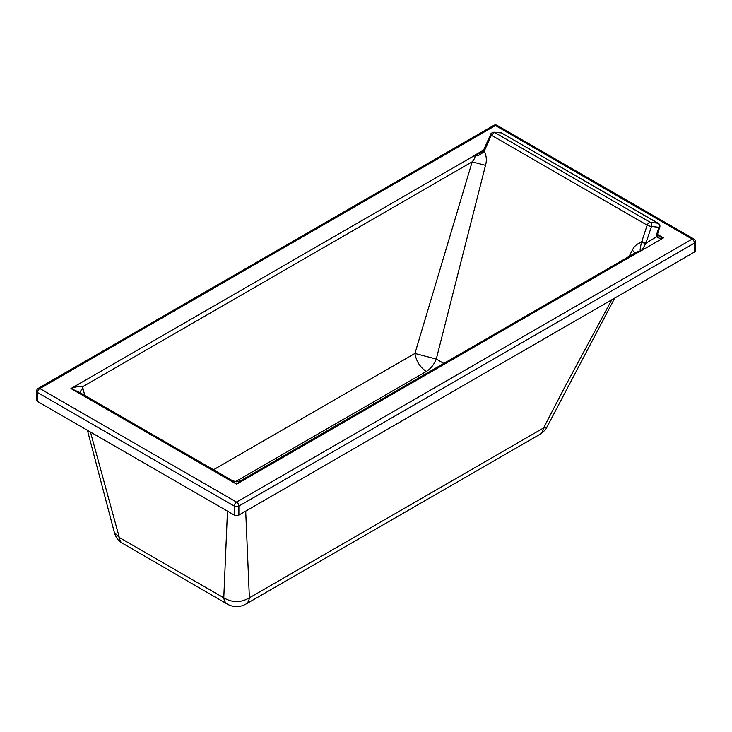 <?xml version="1.0" encoding="UTF-8"?>
<svg xmlns="http://www.w3.org/2000/svg" width="732" height="732" viewBox="0 0 732 732"><rect width="100%" height="100%" fill="white"/><g stroke="black" fill="none" stroke-linecap="round" stroke-linejoin="round"><path stroke-width="1.1" d="M483.541 150.243A2.443 0.631 25.2 0 0 483.504 150.289A2.443 0.631 25.2 0 0 484.218 151.204C486.506 155.724 486.936 160.436 485.517 165.34L436.281 359.064C433.985 364.655 430.663 368.782 426.326 371.463L428.11 372.497M443.83 363.42L436.281 359.064L414.934 353.446C416.279 361.297 420.077 367.299 426.326 371.463L235.567 481.592M629.081 256.465L632.347 250.106L635.065 253.007M485.517 165.34L472.158 161.827L414.934 353.446L213.497 469.752M84.784 395.436L82.469 386.578C78.672 386.24 74.838 386.889 70.94 388.546L236.573 484.172L231.44 480.11M79.321 392.279L70.94 388.546L474.601 155.495C475.516 156.73 474.702 158.835 472.158 161.827L82.624 386.725M80.154 392.764L80.968 390.403L83.009 388.289M241.661 480.137L637.005 251.89L640.235 251.122L236.573 484.172L241.679 480.128C235.841 482.049 238.184 482.653 231.477 480.128L79.285 392.26M657.51 234.441L663.466 237.882L640.381 251.204A30.076 10.587 105.9 0 0 640.518 251.039A3.257 2.58 16.8 0 0 640.399 251.03A10.166 5.874 -60 0 1 640.235 251.122L640.381 251.204A18.739 0.586 91.6 0 0 640.399 251.03C639.823 250.902 640.189 248.038 641.488 242.438L645.734 243.39L656.577 236.738C658.205 238.293 660.502 238.678 663.466 237.882L659.843 236.784L657.51 235.192A3.257 1.867 173.1 0 1 656.577 236.738L656.997 233.252A3.257 0.576 -161.6 0 0 657.793 233.133L657.519 235.201M474.757 155.33L481.144 152.649L483.559 150.179A2.443 0.604 24.1 0 0 484.291 151.039A7.576 5.975 -84.9 0 1 484.218 151.204C480.448 155.019 477.31 156.41 474.775 155.394A10.166 5.874 -60 0 1 474.601 155.495L474.455 155.413A25.291 18.968 142.1 0 0 474.757 155.33L474.775 155.394A17.193 14.036 171 0 1 474.455 155.413L483.568 150.151M632.347 250.106C634.406 245.943 637.453 243.381 641.488 242.438L647.179 225.154L491.373 135.2A2.443 0.604 -155.9 0 1 490.641 134.34L483.559 150.179M87.428 430.297L114.338 532.365C115.546 536.565 117.523 539.768 120.286 541.982L227.432 604.184C225.419 602.976 224.193 600.853 223.772 597.815L227.46 511.137M122.976 543.876C120.954 542.668 119.737 540.545 119.307 537.498L90.457 432.045M484.291 151.039L491.373 135.2L494.53 132.419L650.327 222.363A3.257 2.498 96.2 0 1 651.471 226.472L658.983 227.286L656.997 233.252M493.835 132.208L493.835 132.208A2.443 1.976 93.9 0 1 494.53 132.419L501.466 132.895A2.443 1.976 -86.1 0 0 500.77 132.684L493.835 132.208C491.776 132.748 490.714 133.462 490.641 134.34M693.771 238.943L497.046 125.364A3.257 1.876 120 0 0 495.427 125.529L39.857 388.546A3.257 1.876 -120 0 0 38.229 388.381A3.257 3.257 0 0 0 36.6 391.199A3.257 1.876 0 0 0 37.552 392.535L234.277 506.105L234.277 515.072L37.552 401.502L37.552 392.535A3.257 1.876 120 0 1 39.857 388.546L236.573 502.125A3.257 1.876 120 0 0 234.277 506.105A3.257 1.876 180 0 0 238.879 506.105A3.257 1.876 -120 0 0 237.607 502.994A3.257 1.876 -120 0 0 236.573 502.125L692.143 239.099A3.257 1.876 -120 0 1 694.448 243.088A3.257 1.876 0 0 0 695.4 241.761A3.257 3.257 0 0 0 693.771 238.943A3.257 1.876 120 0 0 692.143 239.099L495.427 125.529A3.257 1.876 -120 0 0 493.798 125.364L38.229 388.381M640.518 251.039C641.589 250.756 643.327 248.203 645.734 243.39M114.338 532.365L119.307 537.498L223.772 597.815C232.309 602.839 240.846 602.839 249.383 597.815L245.696 511.137M695.4 241.761L695.4 250.728A3.257 1.876 0 0 1 694.448 252.055L238.879 515.072A3.257 1.876 180 0 1 234.277 515.072M227.432 604.184C233.526 607.441 239.629 607.441 245.723 604.184C247.736 602.976 248.953 600.853 249.383 597.815L543.592 427.955L564.738 387.182L611.796 299.772M36.6 391.199L36.6 400.166A3.257 1.876 0 0 0 37.552 401.502M641.754 241.505A3.257 0.576 18.4 0 0 646.045 242.823L651.471 226.472A3.257 0.576 18.4 0 1 647.179 225.154A3.257 1.876 120 0 1 650.327 222.363L657.839 223.178L501.466 132.895L658.315 223.324A3.257 1.876 120 0 0 657.839 223.178A3.257 2.498 96.2 0 1 658.983 227.286A3.257 0.576 -161.6 0 0 659.779 227.167A3.257 3.257 0 0 0 658.315 223.324M539.932 434.323C544.059 431.432 546.438 428.925 547.069 426.802L545.724 427.753L543.592 427.955L542.293 431.935L539.923 434.332L245.723 604.184M694.448 252.055L694.448 243.088L238.879 506.105L238.879 515.072M497.046 125.364A3.257 3.257 0 0 0 493.798 125.364M547.069 426.802L614.743 298.07M659.779 227.167L657.793 233.133M501.932 133.041L500.77 132.684"/></g></svg>
